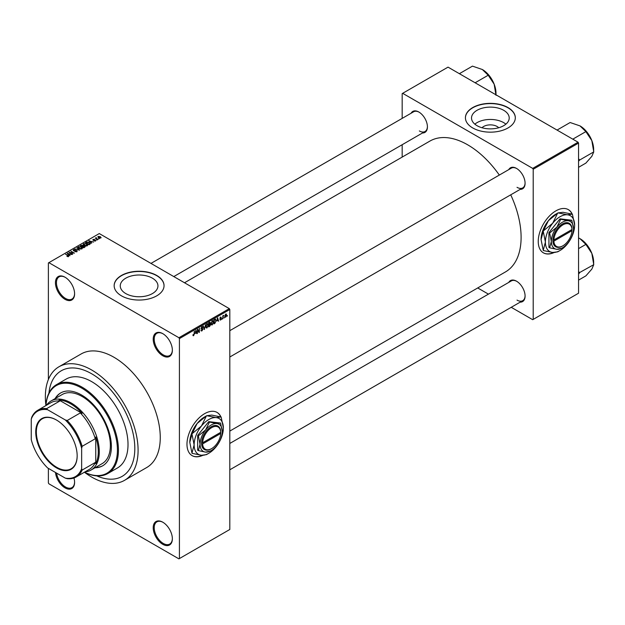 <?xml version="1.0" encoding="UTF-8"?>
<svg xmlns="http://www.w3.org/2000/svg" width="625" height="625" viewBox="0 0 625 625"><rect width="100%" height="100%" fill="white"/><g stroke="black" fill="none" stroke-linecap="round" stroke-linejoin="round"><path stroke-width="0.94" d="M162.789 355.766A13.539 7.82 60 0 1 153.211 339.188A13.539 7.82 60 0 1 162.789 333.656L162.789 333.656A13.539 7.82 60 0 1 172.359 350.242A13.539 7.82 60 0 1 162.789 355.766M163.039 333.805A12.828 7.406 -120 0 0 156.875 333.312A12.828 7.406 -120 0 0 154.906 343.594A12.828 7.406 -120 0 0 163.289 354.898A12.828 7.406 -120 0 0 169.703 355.531A12.828 7.406 -120 0 0 172.359 349.945M162.789 544.32A13.539 7.82 60 0 1 153.211 527.734A13.539 7.82 60 0 1 162.789 522.203L162.789 522.203A13.539 7.82 60 0 1 172.359 538.789A13.539 7.82 60 0 1 162.789 544.32M163.039 522.352A12.828 7.406 -120 0 0 156.875 521.859A12.828 7.406 -120 0 0 154.906 532.141A12.828 7.406 -120 0 0 163.289 543.445A12.828 7.406 -120 0 0 169.703 544.078A12.828 7.406 -120 0 0 172.359 538.492M73.953 477.992A13.539 7.82 60 0 1 74.594 482.344A13.539 7.82 60 0 1 65.016 487.867A13.539 7.82 60 0 1 55.492 472.477M56.578 473.102A12.828 7.406 -120 0 0 65.523 487A12.828 7.406 -120 0 0 71.938 487.633A12.828 7.406 -120 0 0 74.586 482.047M65.016 299.32A13.539 7.82 60 0 1 55.437 282.734A13.539 7.82 60 0 1 65.016 277.211L65.016 277.211A13.539 7.82 60 0 1 74.594 293.797A13.539 7.82 60 0 1 65.016 299.32M65.273 277.359A12.828 7.406 -120 0 0 59.102 276.867A12.828 7.406 -120 0 0 57.141 287.141A12.828 7.406 -120 0 0 65.523 298.445A12.828 7.406 -120 0 0 71.938 299.086A12.828 7.406 -120 0 0 74.586 293.5M220.969 416.961A24.945 14.398 120 0 0 217.086 412.437A24.945 14.398 120 0 0 204.617 413.672A24.945 14.398 120 0 0 188.32 435.656A24.945 14.398 120 0 0 192.141 455.641A24.945 14.398 120 0 0 202.828 455.336M220.797 416.914A24.945 14.398 120 0 0 216.984 412.375M482.023 127.75A9.469 5.461 180 0 1 497.055 126.469A9.469 5.461 180 0 1 498.711 127.75M503.688 110.297A18.844 10.883 0 0 0 483.156 107.945A18.844 10.883 0 0 0 471.523 117.992A18.844 10.883 0 0 0 477.039 125.688A18.844 10.883 0 0 0 497.578 128.047A18.844 10.883 0 0 0 509.211 117.992A18.844 10.883 0 0 0 503.688 110.297M505.891 124.164A18.844 10.883 0 0 0 503.688 122.641A18.844 10.883 0 0 0 474.844 124.164M508.008 107.578A24.945 14.398 0 0 0 480.82 104.453A24.945 14.398 0 0 0 465.422 117.758A24.945 14.398 0 0 0 472.727 127.945A24.945 14.398 0 0 0 499.914 131.07A24.945 14.398 0 0 0 515.312 117.758A24.945 14.398 0 0 0 508.008 107.578M515.312 117.875A24.945 14.398 0 0 0 508.008 107.812A24.945 14.398 0 0 0 480.914 104.664A24.945 14.398 0 0 0 465.422 117.875M125.773 293.57A18.844 10.883 180 0 1 120.258 285.883A18.844 10.883 180 0 1 131.891 275.828A18.844 10.883 180 0 1 152.422 278.188A18.844 10.883 180 0 1 157.945 285.883A18.844 10.883 180 0 1 146.312 295.93A18.844 10.883 180 0 1 125.773 293.57M156.742 275.461A24.945 14.398 0 0 0 129.555 272.344A24.945 14.398 0 0 0 114.156 285.648A24.945 14.398 0 0 0 121.461 295.828A24.945 14.398 0 0 0 148.648 298.953A24.945 14.398 0 0 0 164.047 285.648A24.945 14.398 0 0 0 156.742 275.461M164.047 285.766A24.945 14.398 0 0 0 156.742 275.695A24.945 14.398 0 0 0 129.648 272.555A24.945 14.398 0 0 0 114.156 285.766M508.773 169.617A12.117 6.992 60 0 1 516.523 168.414L516.523 168.414A12.117 6.992 60 0 1 525.086 183.258A12.117 6.992 60 0 1 520.18 189.367M516.781 168.57A11.406 6.586 -120 0 0 511.32 168.141L229.813 330.672M411.102 113.227A12.117 6.992 60 0 1 418.852 112.031L418.852 112.031A12.117 6.992 60 0 1 427.422 126.867A12.117 6.992 60 0 1 422.508 132.977M419.109 112.18A11.406 6.586 -120 0 0 413.656 111.758L150.977 263.406M508.773 282.398A12.117 6.992 60 0 1 516.523 281.195L516.523 281.195A12.117 6.992 60 0 1 525.086 296.039A12.117 6.992 60 0 1 520.18 302.148M516.781 281.352A11.406 6.586 -120 0 0 511.32 280.922L229.813 443.453M84.438 472.227A65.57 37.859 -120 0 0 91.727 477.102A65.57 37.859 -120 0 0 124.508 480.352A65.57 37.859 -120 0 0 134.562 427.805A65.57 37.859 -120 0 0 91.727 370.023A65.57 37.859 -120 0 0 58.945 366.781A65.57 37.859 -120 0 0 45.938 405.547A51.313 29.625 60 0 1 56.492 384.648A51.313 29.625 60 0 1 82.148 387.195A51.313 29.625 60 0 1 115.672 432.414A51.313 29.625 60 0 1 107.812 473.531A51.313 29.625 60 0 1 84.422 472.219M124.508 480.352L146.688 467.547A65.57 37.859 -120 0 0 156.734 415.008A65.57 37.859 -120 0 0 113.898 357.227A65.57 37.859 -120 0 0 81.117 353.977L58.945 366.781M229.813 431.078L505.461 271.93A75.547 43.617 -120 0 0 510.727 194.82M499.328 175.07A75.547 43.617 -120 0 0 467.688 144.82A75.547 43.617 -120 0 0 429.914 141.078L184.508 282.766M572.234 214.156A24.945 14.398 120 0 0 568.352 209.633A24.945 14.398 120 0 0 555.883 210.867A24.945 14.398 120 0 0 539.586 232.852A24.945 14.398 120 0 0 543.406 252.844A24.945 14.398 120 0 0 554.094 252.531M572.062 214.117A24.945 14.398 120 0 0 568.25 209.578M91.727 373.812A60.938 35.18 -120 0 0 61.258 370.789A60.938 35.18 -120 0 0 48.93 393.062A60.938 35.18 -120 0 1 61.258 370.789A60.938 35.18 -120 0 1 91.727 373.812A60.938 35.18 -120 0 1 131.539 427.508A60.938 35.18 -120 0 1 122.195 476.336A60.938 35.18 -120 0 0 131.539 427.508A60.938 35.18 -120 0 0 91.727 373.812M224.406 317.281L224.086 318.047L224.406 317.281M223.125 317.07L222.805 318.789L222.805 315.828L223.125 316.117L223.812 315.352L222.805 316.883M222.211 318.555L221.891 319.32L222.211 318.555M220.555 318.227L221.383 318.703L220.609 320.109L219.828 319.609L220.633 319.672L221.062 318.969L219.875 318.312L220.594 317.047L221.336 317.469L220.195 318.07L221.383 318.703L220.664 318.211M219.836 319.664L220.609 320.109L219.828 319.609M220.148 319.375L220.633 319.672M220.664 318.766L219.875 318.312L220.664 318.766M220.594 317.047L221.336 317.469L220.602 317.047M221.016 317.703L220.289 317.281M216.914 320.977L217.609 317.711L218.633 321.195L218.023 320.336L216.656 320.828M212.266 320.742L213.5 322.125L212.266 324.93L211.344 324.82L211.031 323.602L212.266 320.742L213 320.68M211.094 324.25L212.266 324.93L211.344 324.82M207 323.789L208.234 325.172L207 327.969L206.078 327.859L205.758 326.648L207 323.789L207.734 323.719M205.82 327.289L207 327.969L206.078 327.859M192.969 335.312L193.625 335.688L192.93 334.82L193.641 335.203L193.984 334.695L194.352 331.141L194.352 333.906L193.625 335.688L193.125 335.688M193.25 334.578L193.641 335.203M178.914 337.727L229.312 308.633L229.813 309.508L229.813 529.477L179.414 558.57L179.414 338.602L178.914 337.727L48.891 262.664L48.383 262.953L48.383 379.523M229.813 309.508L179.414 338.602M195.289 333.461L195.984 330.203L197.008 333.68L196.398 332.82L195.031 333.312M197.695 330.023L197.375 333.469L197.375 329.398L197.719 329.203L199.07 331.688L199.391 328.234L199.391 332.305L199.047 332.508L197.375 329.844M200.914 330.266L201.969 330.875L200.906 330.109L201.992 330.383L202.648 329.305L200.992 328.367L201.906 326.727L202.875 327.383L201.922 327.195L201.32 328.195L202.969 329.117L201.969 330.875L201.242 330.969M201.227 329.875L201.992 330.383M202.648 329.305L200.992 328.367M201.906 326.727L202.578 326.641M202.555 327.625L201.562 326.992M201.437 328.57L201.922 328.539M202.477 328.43L202.969 329.117L201.953 328.531M205.547 324.68L204.227 329.516L203.273 325.992L204.367 328.961L205.547 324.68M209.641 324.008L210.664 324.602L209.687 326.359L208.695 326.938L208.695 322.867L209.687 322.289L210.57 322.805L210.227 323.859L210.664 324.602L210.008 323.734M209.687 322.289L210.57 322.805L209.687 322.289M215.367 319.086L216.117 320.594L214.898 323.352L213.961 323.898L213.961 319.82L215.664 319.133M224.906 316.648L225.758 317.141L224.867 316.117L225.758 314.07L226.656 315.055L225.758 317.141L225.219 317.188M225.758 314.07L226.305 314.016M227.43 315.539L227.109 316.305L227.43 315.539M48.383 468.375L48.383 482.922L48.891 483.797L178.914 558.867L179.414 558.57M99.422 238.719L98.602 238.617L99.422 238.719M97.227 239.992L96.398 239.883L97.227 239.992M91.648 243.211L88.766 240.805L93.648 242.055L91.984 241.797L90.875 242.438L91.648 243.211M85.852 245.969L84.328 245.453L83.711 243.664L86.758 244L87.711 244.914L87.328 245.758L85.852 245.969M83.281 244.273L83.711 243.664L83.711 245.023M80.586 249.016L79.062 248.492L78.445 246.711L81.492 247.039L82.438 247.961L82.062 248.797L80.586 249.016M78.016 247.312L78.445 246.711L78.445 248.07M77.031 251.703L74.773 251.633L76.641 251.453L76.688 250.727L73.406 250.734L73.352 249.648L75.367 249.695L73.773 249.883L74.195 250.703L77.008 250.539L77.008 251.719M76.641 251.875L76.688 250.727M73.406 250.734L73.352 249.648L73.352 250.703M73.773 249.883L73.734 250.883M70.023 255.695L67.141 253.289L72.023 254.539L70.359 254.289L69.25 254.93L70.023 255.695M229.312 308.633L99.289 233.562L48.891 262.664M67.938 256.664L66.891 256.289L68.367 255.922L65.523 254.219L68.234 255.422L68.688 256.523L67.938 256.664M68.289 256.664L68.367 255.922M72.711 254.141L68.867 252.289L73.391 252.945L70.883 251.125L74.406 253.164L69.891 252.516L72.711 254.141M79.555 250.195L74.766 248.883L78.969 250.055L77.031 247.578L79.555 250.195M84.703 247.219L83.711 247.797L80.18 245.758L82.945 245.187L84.641 246.062L84.703 247.219L85.172 246.695M82.938 245.695L82.938 246.336L82.945 245.187L83.336 246.133M89.914 244.211L88.977 244.75L85.453 242.719L86.922 241.945L89.344 242.477L89.914 244.211L90.406 243.625M95.672 240.945L94.062 240.914L95.328 240.719L95.359 240.234L93.008 240.258L93 239.414L94.477 239.406L93.273 240.039L95.617 240.016L95.617 240.969M95.328 241.086L95.359 240.234M93.008 240.258L93 239.414L93 240.25M93.375 239.617L93.273 240.375M98.141 239.461L95.258 238.164L96.352 237.641L96.344 238.359L98.141 239.461M95.984 238.586L95.914 238.117M96.352 237.641L96.344 238.797M100.82 237.969L98.602 237.719L98.164 236.438L100.359 236.672L100.82 237.969L101.141 237.523M97.844 236.883L98.164 236.438L98.164 237.422M96.75 475.883A60.938 35.18 -120 0 0 122.195 476.336A60.938 35.18 -120 0 1 96.75 475.883M578.055 142.203L578.562 143.078L533.203 169.258L532.695 168.391L578.055 142.203L448.031 67.133L402.172 93.609L402.172 118.383M402.172 144.719L402.172 157.094M533.203 169.258L533.203 319.398L532.695 319.695L511.242 307.305M488.438 294.141L477.719 287.953M533.203 319.398L578.562 293.211L578.562 143.078M532.695 168.391L402.672 93.32M543.312 252.781A24.945 14.398 120 0 0 553.664 252.523M517.023 187.328A11.406 6.586 -120 0 0 522.727 187.898A11.406 6.586 -120 0 0 525.086 182.961M419.359 130.945A11.406 6.586 -120 0 0 425.055 131.508A11.406 6.586 -120 0 0 427.414 126.57M517.023 300.109A11.406 6.586 -120 0 0 522.727 300.672A11.406 6.586 -120 0 0 525.086 295.742M192.039 455.586A24.945 14.398 120 0 0 202.398 455.32M68.367 256.648L68.367 256.219M67.477 253.633L67.477 253.094M69.25 255.437L69.25 254.93M68.219 253.859L68.945 254.625L69.836 254.109L67.695 253.391L68.219 254.391M68.945 255.133L68.945 254.625M67.695 253.859L67.695 253.391M69.836 254.586L69.836 254.109M69.203 252.492L69.203 252.094M77.031 248.109L77.031 247.578M81.492 247.438L81.492 247.039M81.648 248.969L81.156 247.219L80.227 246.844L78.859 246.945L78.531 248.141M78.859 246.945L79.383 248.312L81.648 248.563L81.961 248.109L81.961 248.852M81.18 245.656L81.18 245.18M84.641 246.609L84.641 246.062M80.914 245.812L81.969 246.422L82.875 245.859L81.469 245.492L80.914 246.18M82.875 246.375L82.68 245.406M82.383 246.656L83.617 247.375L84.586 246.758L84.328 246.242L83.016 246.289L82.383 247.031M84.586 247.289L84.328 246.242M84.297 247.453L84.297 246.977M86.758 244.391L86.758 244M86.914 245.93L86.43 244.18L85.492 243.797L84.125 243.906L83.797 245.102M84.125 243.906L84.656 245.273L86.914 245.523L87.227 245.07L87.227 245.812M86.922 242.352L86.922 241.945M89.344 242.867L89.344 242.477M86.18 242.766L88.883 244.328L89.758 243.234L87.281 242.219L86.18 243.141M89.461 244.469L89.758 243.234M89.102 241.148L89.102 240.609M90.875 242.953L90.875 242.438M89.844 241.375L90.57 242.141L91.461 241.625L89.32 240.906L89.844 241.906M90.57 242.648L90.57 242.141M89.32 241.375L89.32 240.906M91.461 242.102L91.461 241.625M100.359 237.062L100.359 236.672M100.461 238.109L100.063 236.867L98.523 236.648L98.344 237.555M98.523 236.648L98.914 237.531L100.641 237.492L100.641 238.055M196.555 333.422L197.008 333.68M195.984 332.578L196.398 332.82M195.695 331.562L195.398 332.922L196.289 332.406L195.844 330.703L195.438 331.414M198.383 331.289L199.07 331.688M198.734 331.922L199.391 332.305M201.82 326.781L202.875 327.383M204.109 329.086L204.539 329.336M207.781 324.5L207 324.266L206.078 326.469L206.992 327.492L207.914 325.344L207.781 324.5L206.648 324.062M205.797 327.164L206.992 327.492M209.016 323.156L209.016 324.375L210.25 323.055L208.695 322.969M210.25 323.055L209.156 322.594M209.016 324.844L209.016 326.273L210.344 324.789L208.695 324.664M209.234 324.242L210.344 324.789M213.047 321.461L212.273 321.219L211.352 323.43L212.266 324.453L213.18 322.297L213.047 321.461L211.914 321.016M211.07 324.117L212.266 324.453M214.492 323.117L214.898 323.352M214.281 320.109L214.281 323.234L215.664 321.844L215.797 320.773L215.305 319.602L213.961 319.93M214.438 319.547L214.852 319.781M214.828 319.32L215.461 319.641L214.867 319.297M218.18 320.938L218.633 321.195M217.609 320.094L218.023 320.336M217.32 319.078L217.023 320.438L217.914 319.922L217.469 318.219L217.062 318.93M219.883 318.109L220.984 318.742M223.312 315.594L223.719 315.828M225.594 314.18L226.086 314.469L225.188 315.93L225.766 316.711L226.328 315.273L225.445 314.32M224.875 316.414L225.766 316.711M94.984 467.773A42.047 24.281 -120 0 0 102.672 465.805A42.047 24.281 -120 0 0 109.117 432.102A42.047 24.281 -120 0 0 81.648 395.047A42.047 24.281 -120 0 0 60.625 392.969A42.047 24.281 -120 0 0 55.07 398.641M95.484 467.477A42.047 24.281 -120 0 0 102.922 465.656M84.461 472.195A50.602 29.219 -120 0 0 117.398 448.398A50.602 29.219 -120 0 0 81.648 388.07A50.602 29.219 -120 0 0 45.977 405.539M107.812 473.531L117.383 468.008A51.313 29.625 -120 0 0 125.25 426.883A51.313 29.625 -120 0 0 91.727 381.664A51.313 29.625 -120 0 0 66.07 379.125L56.492 384.648M46.531 405.219A39.914 23.047 60 0 1 51.109 400.93L62.195 394.531A39.914 23.047 60 0 1 82.148 396.508A39.914 23.047 60 0 1 108.227 431.68A39.914 23.047 60 0 1 102.109 463.656L91.023 470.062A39.914 23.047 60 0 1 85.023 471.875M60.875 392.828A42.047 24.281 -120 0 0 55.578 398.352M572.797 139.164L585.875 131.617L591.828 140.594A19.281 11.133 -120 0 1 593.656 149.523L593.656 151.664M578.562 161.18L579.641 160.047L593.75 151.906L591.828 156.336L585.875 163.102L578.562 167.328M579.641 160.047L578.562 158.766M557.055 130.078L570.133 122.523L580.023 125.906A19.281 11.133 -120 0 1 591.828 140.594L593.75 151.906M580.023 125.906L585.875 131.617M35.734 431.977A29.289 16.914 60 0 1 56.445 420.016A29.289 16.914 60 0 1 77.164 455.891A29.289 16.914 60 0 1 56.445 467.852A29.289 16.914 60 0 1 35.734 431.977M56.602 420.102A28.867 16.664 -120 0 0 42.32 418.758A28.867 16.664 -120 0 0 36.344 431.977A28.867 16.664 -120 0 0 48.938 461.023A28.867 16.664 -120 0 0 71.18 468.758A28.867 16.664 -120 0 0 77.164 455.719M51.109 400.93A39.914 23.047 60 0 1 81.867 411.625A39.914 23.047 60 0 1 99.289 451.789A39.914 23.047 60 0 1 91.023 470.062M81.648 468.711L82.148 470.062A38.484 22.219 60 0 1 76.195 476.969L89.297 469.406A38.484 22.219 -120 0 0 95.258 462.492L95.758 463.664A39.203 22.633 -120 0 0 98.281 451.789A39.203 22.633 -120 0 0 95.758 437L95.258 438.758A38.484 22.219 -120 0 0 80.336 412.914L82.109 413.352L59.016 400.023L59.773 401.047A38.484 22.219 -120 0 0 50.813 402.742L37.711 410.313A38.484 22.219 60 0 1 46.672 408.609L47.586 409.719A37.773 21.812 -120 0 0 31.25 419.156L31.25 439.617A37.773 21.812 -120 0 0 47.586 467.914L65.305 478.141A37.773 21.812 -120 0 0 81.648 468.711L81.648 448.25A37.773 21.812 -120 0 0 65.305 419.953L47.586 409.719M82.109 413.352A39.203 22.633 -120 0 0 59.016 400.023M95.758 463.664L95.758 437M31.25 419.156L31.758 417.227A38.484 22.219 60 0 1 37.711 410.313M76.195 476.969A38.484 22.219 60 0 1 67.234 478.672L65.305 478.141M95.258 438.758L82.148 446.32L81.648 448.25M95.258 462.492L82.148 470.062M59.773 401.047L46.672 408.609M65.305 419.953L67.234 420.477A38.484 22.219 60 0 1 82.148 446.32M80.336 412.914L67.234 420.477M578.562 273.961L579.547 272.961A22.133 12.781 -120 0 0 579.547 272.773A22.133 12.781 -120 0 0 579.547 272.586L578.562 271.547M578.562 280.109L585.875 275.883L591.828 269.117L593.75 264.68L579.547 272.586M578.562 248.617L585.875 244.391L591.828 253.375L593.75 264.68M578.562 237.922L580.023 238.688L585.875 244.391M593.656 264.438L593.656 262.297A19.281 11.133 -120 0 0 591.828 253.375A19.281 11.133 -120 0 0 580.023 238.688M475.125 82.773L488.211 75.227L494.164 84.203A19.281 11.133 -120 0 1 495.984 93.133L495.984 94.82M459.383 73.688L472.461 66.133L482.352 69.516A19.281 11.133 -120 0 1 494.164 84.203L495.984 95.273M482.352 69.516L488.211 75.227M201.602 443.922L202.617 443.922L220.727 433.469L220.742 431.711L220.727 432.305L202.617 442.758L201.602 442.758L201.602 443.922A13.539 7.82 120 0 0 211.164 448.875A13.539 7.82 120 0 0 211.422 448.727M220.727 432.305A12.828 7.406 120 0 0 211.672 427.641A12.828 7.406 120 0 0 202.617 442.758M220.727 431.719A13.539 7.82 120 0 0 211.164 426.766A13.539 7.82 120 0 0 201.602 442.758L201.602 442.758M222.258 431.422A15.68 9.055 120 0 0 216.711 423.531A15.68 9.055 120 0 0 205.625 429.938A15.68 9.055 120 0 0 200.078 444.227A15.68 9.055 120 0 0 205.625 452.109A15.68 9.055 120 0 0 216.711 445.711A15.68 9.055 120 0 0 222.258 431.422L220.539 423.039L216.711 423.531L209.453 422.047L205.625 429.938L198.367 435.844L200.078 444.227L198.367 450.625L205.625 452.109L210.523 450.977M198.367 450.625L197.664 450.219L197.664 435.438L208.75 421.641L220.539 423.039M209.453 422.047L208.75 421.641M198.367 435.844L197.664 435.438M201.437 426.031A20.672 11.93 120 0 0 194.133 444.867A20.672 11.93 120 0 0 201.437 455.258A20.672 11.93 120 0 0 208.75 453.305A20.672 11.93 120 0 0 216.055 446.82A20.672 11.93 120 0 0 223.359 427.984A20.672 11.93 120 0 0 216.055 417.594A20.672 11.93 120 0 0 201.437 426.031L192.133 433.664L197.109 423.523L206.414 415.891L201.437 426.031M191.969 453.141L189.797 442.359L191.969 434.086L194.133 444.867L191.969 453.141A23.734 13.703 120 0 0 192.133 453.367L201.437 455.258L206.414 454.648A23.734 13.703 120 0 0 206.578 454.555A23.734 13.703 120 0 0 206.742 454.461M223.359 427.984L221.195 417.211A23.734 13.703 120 0 0 221.031 416.977L216.055 417.594L206.742 415.703L211.719 415.086L221.031 416.977M192.133 433.664A23.734 13.703 120 0 0 191.969 434.086M189.797 442.359A20.672 11.93 -60 0 1 197.109 423.523A20.672 11.93 -60 0 1 204.414 417.047L206.578 415.797M202.617 443.922A12.828 7.406 120 0 0 211.672 448.586A12.828 7.406 120 0 0 220.727 433.469M220.242 432.586L220.742 432.875M552.875 241.125L553.883 241.125L571.992 230.664L572.008 228.906L571.992 229.5L553.883 239.961L552.859 239.969L552.875 241.125A13.539 7.82 120 0 0 562.43 246.078A13.539 7.82 120 0 0 562.688 245.922M571.992 229.5A12.828 7.406 120 0 0 562.938 224.836A12.828 7.406 120 0 0 553.883 239.961M571.992 228.914A13.539 7.82 120 0 0 562.43 223.961A13.539 7.82 120 0 0 552.875 239.961L552.859 239.969M573.523 228.617A15.68 9.055 120 0 0 567.977 220.734A15.68 9.055 120 0 0 556.891 227.133A15.68 9.055 120 0 0 551.344 241.422A15.68 9.055 120 0 0 556.891 249.305A15.68 9.055 120 0 0 567.977 242.906A15.68 9.055 120 0 0 573.523 228.617L571.805 220.234L567.977 220.734L560.719 219.25L556.891 227.133L549.633 233.039L551.344 241.422L549.633 247.82L556.891 249.305L561.789 248.172M549.633 247.82L548.93 247.414L548.93 232.633L560.016 218.844L571.805 220.234M560.719 219.25L560.016 218.844M549.633 233.039L548.93 232.633M552.703 223.227A20.672 11.93 120 0 0 545.398 242.062A20.672 11.93 120 0 0 552.703 252.461A20.672 11.93 120 0 0 560.016 250.5A20.672 11.93 120 0 0 567.32 244.023A20.672 11.93 120 0 0 574.633 225.188A20.672 11.93 120 0 0 567.32 214.789A20.672 11.93 120 0 0 552.703 223.227L543.398 230.859L548.375 220.727L557.68 213.086L552.703 223.227M543.234 250.336L541.062 239.562L543.234 231.289L545.398 242.062L543.234 250.336A23.734 13.703 120 0 0 543.398 250.57L552.703 252.461L557.68 251.844A23.734 13.703 120 0 0 557.844 251.75A23.734 13.703 120 0 0 558.008 251.656M574.633 225.188L572.461 214.406A23.734 13.703 120 0 0 572.297 214.18L567.32 214.789L558.008 212.898L562.984 212.289L572.297 214.18M543.398 230.859A23.734 13.703 120 0 0 543.234 231.289M541.062 239.562A20.672 11.93 -60 0 1 548.375 220.727A20.672 11.93 -60 0 1 555.68 214.242L557.844 212.992M553.883 241.125A12.828 7.406 120 0 0 562.938 245.789A12.828 7.406 120 0 0 571.992 230.664M571.508 229.781L572.008 230.07M82.57 246.547L82.57 246.07M86.352 242.672L86.352 242.195M94.102 240.375L94.102 239.977M201 328.508L201.844 329M209.273 326.125L209.687 326.359M68.438 256.07L68.438 256.625M76.953 251.07L76.953 251.742M73.484 250.227L73.484 250.773M89.883 243.531L89.883 244.227M95.531 240.469L95.531 241.008M93.148 239.875L93.148 240.328M96.242 238.172L96.242 238.742M193.422 335.227L192.938 334.945M201.453 330.445L200.906 330.125M202.5 328.945L201.828 328.562M202.359 327.125L201.797 326.797M207.555 324.219L206.906 323.844M210.109 322.664L209.57 322.359M210.172 324.352L209.609 324.023M212.82 321.18L212.172 320.805M220.891 317.422L220.438 317.156M229.813 357.008L522.727 187.898M522.727 300.672L229.813 469.789M425.055 131.508L173.789 276.578M208.75 453.305L206.578 454.555M211.672 448.586L211.164 448.875M560.016 250.5L557.844 251.75M562.938 245.789L562.43 246.078"/></g></svg>
